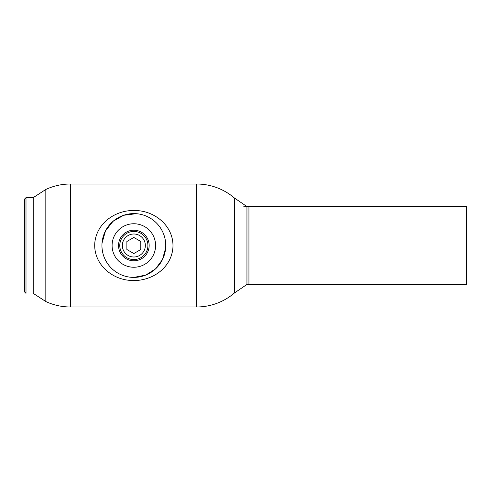 <?xml version="1.0" encoding="UTF-8"?>
<svg xmlns="http://www.w3.org/2000/svg" width="491" height="491" viewBox="0 0 491 491"><rect width="100%" height="100%" fill="white"/><g stroke="black" fill="none" stroke-linecap="round" stroke-linejoin="round"><path stroke-width="0.74" d="M33.21 197.646L33.21 293.354L45.823 301.542A58.006 58.006 0 0 0 70.354 306.985L196.615 306.985A58.006 58.006 0 0 0 234.336 293.041L234.336 197.959L246.948 206.545L246.948 284.455L234.336 293.041L234.336 197.959A58.006 58.006 0 0 0 196.615 184.015L70.354 184.015A58.006 58.006 0 0 0 45.823 189.458L45.823 301.542L45.823 189.458L33.21 197.646L25.998 197.646L25.998 293.354L24.55 291.9L24.55 199.1L25.998 197.646M133.847 260.807A15.307 15.307 0 0 1 118.54 245.5A15.307 15.307 0 0 1 133.847 230.193A15.307 15.307 0 0 1 149.154 245.5A15.307 15.307 0 0 1 133.847 260.807M133.847 267.251A21.751 21.751 0 0 0 155.598 245.5A21.751 21.751 0 0 0 133.847 223.749A21.751 21.751 0 0 0 112.095 245.5A21.751 21.751 0 0 0 133.847 267.251M133.847 277.403A31.903 31.903 0 0 0 165.743 245.5A31.903 31.903 0 0 0 133.847 213.597A31.903 31.903 0 0 0 101.944 245.5A31.903 31.903 0 0 0 133.847 277.403L145.753 275.095L155.53 268.896L162.466 259.586L165.657 247.912M172.887 248.072C174.458 227.216 156.046 211.308 136.388 210.553C116.545 209.227 96.653 222.429 94.8 242.947C93.247 263.747 111.635 279.741 131.293 280.447C151.142 281.785 171.046 268.534 172.887 248.072M102.036 243.094L105.479 230.905L113.004 221.349L123.591 215.291L136.24 213.689M466.45 206.49L466.45 284.51L248.937 284.51L248.937 206.49L466.45 206.49M122.345 245.5A11.502 11.502 0 0 0 133.847 257.002A11.502 11.502 0 0 0 145.342 245.5A11.502 11.502 0 0 0 133.847 233.998A11.502 11.502 0 0 0 122.345 245.5M147.914 245.5A14.073 14.073 0 0 1 133.847 259.573A14.073 14.073 0 0 1 119.773 245.5A14.073 14.073 0 0 1 133.847 231.427A14.073 14.073 0 0 1 147.914 245.5M140.807 241.48L133.847 237.46L126.887 241.48L126.887 249.52L133.847 253.54L140.807 249.52L140.807 241.48M196.615 306.985L196.615 184.015M70.354 306.985L70.354 184.015M246.948 284.455A39.01 39.01 0 0 0 248.937 284.51M248.937 206.49A39.01 39.01 0 0 0 243.426 206.883"/></g></svg>
